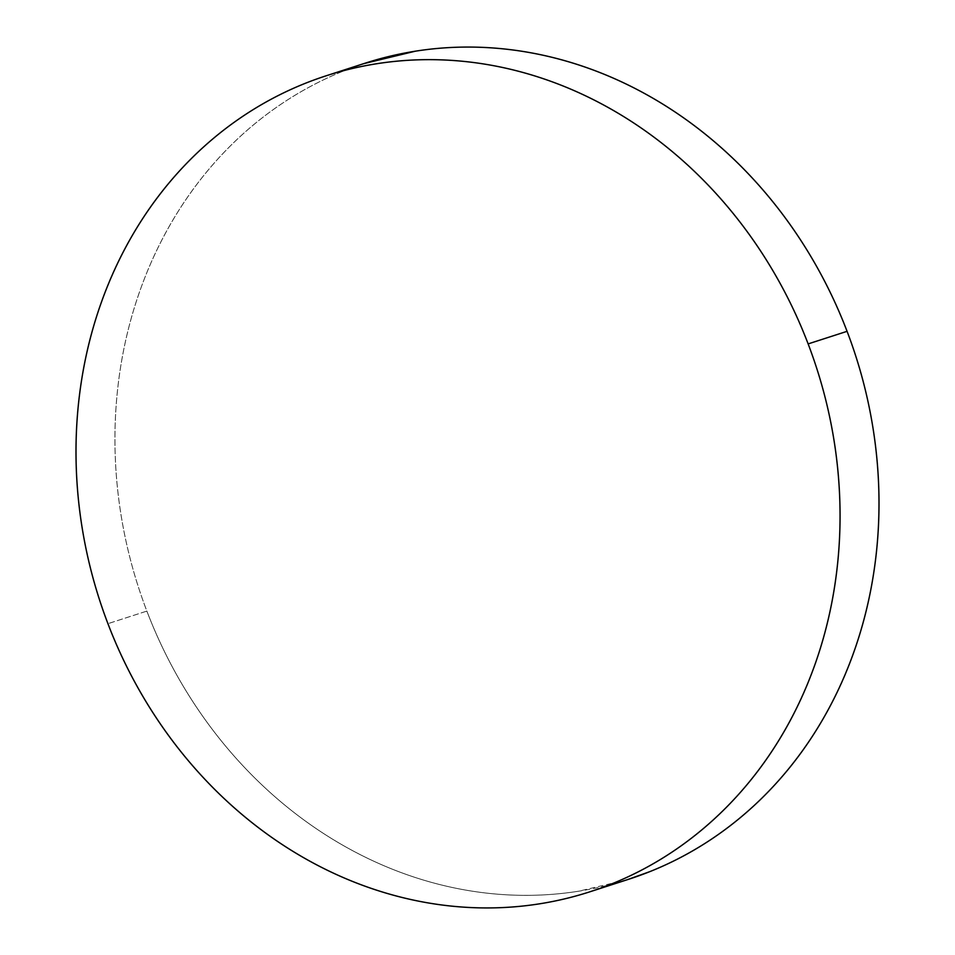 <?xml version="1.0" encoding="UTF-8"?>
<svg xmlns="http://www.w3.org/2000/svg" width="955" height="955" viewBox="0 0 955 955"><rect width="100%" height="100%" fill="white"/><g stroke="black" fill="none" stroke-linecap="round" stroke-linejoin="round"><path stroke-width="0.72" stroke-dasharray="4.78 3.58" d="M365.096 63.209A428.783 376.819 -107.9 0 0 146.867 611.093L107.927 623.675L146.867 611.093A428.783 376.819 -107.9 0 0 628.832 879.209M627.316 879.698L578.635 891.206C554.127 895.086 529.333 896.244 504.252 894.668C479.171 893.092 454.282 888.818 429.595 881.847C404.896 874.876 380.878 865.349 357.528 853.245C334.166 841.152 311.939 826.732 290.809 809.971C269.692 793.211 250.103 774.445 232.029 753.674C213.956 732.891 197.757 710.508 183.42 686.514C169.095 662.519 156.907 637.379 146.867 611.093C136.828 584.794 129.128 557.863 123.756 530.288C118.396 502.712 115.483 475.017 115.006 447.215C114.528 419.412 116.498 392.027 120.915 365.061C125.344 338.094 132.136 312.07 141.292 286.989C150.448 261.909 161.789 238.237 175.326 215.997C188.863 193.758 204.334 173.356 221.727 154.806C239.12 136.267 258.113 119.924 278.705 105.778C299.297 91.644 321.083 79.981 344.063 70.801L363.7 63.663M326.168 75.791L327.684 75.302M589.904 891.791L591.3 891.337"/><path stroke-width="1.43" d="M591.3 891.337L628.832 879.209A428.783 376.819 -107.9 0 0 847.073 331.325L808.133 343.907A428.783 376.819 72.1 0 1 589.904 891.791A428.783 376.819 72.1 0 1 107.927 623.675A428.783 376.819 72.1 0 1 326.168 75.791A428.783 376.819 72.1 0 1 808.133 343.907L847.073 331.325A428.783 376.819 -107.9 0 0 365.096 63.209L327.684 75.302M363.7 63.663L415.306 51.2C439.813 47.32 464.608 46.174 489.688 47.75C514.769 49.326 539.647 53.599 564.345 60.571C589.032 67.542 613.062 77.069 636.412 89.161C659.762 101.266 682.001 115.686 703.119 132.447C724.236 149.207 743.838 167.973 761.911 188.744C779.984 209.515 796.184 231.91 810.52 255.904C824.845 279.899 837.034 305.039 847.073 331.325C857.113 357.624 864.812 384.555 870.172 412.13C875.532 439.706 878.457 467.401 878.934 495.203C879.412 523.006 877.442 550.39 873.013 577.357C868.596 604.324 861.804 630.348 852.648 655.428C843.492 680.509 832.139 704.181 818.602 726.421C805.077 748.66 789.606 769.062 772.213 787.6C754.808 806.151 735.816 822.494 715.235 836.628C694.643 850.774 672.857 862.425 649.866 871.617L627.316 879.698M107.927 623.675C97.888 597.376 90.188 570.445 84.828 542.87C79.468 515.294 76.543 487.599 76.066 459.797C75.588 431.994 77.558 404.61 81.987 377.643C86.404 350.676 93.196 324.652 102.352 299.572C111.508 274.491 122.861 250.819 136.398 228.579C149.923 206.34 165.394 185.939 182.787 167.4C200.192 148.849 219.184 132.506 239.765 118.372C260.357 104.226 282.143 92.575 305.134 83.383C328.114 74.204 351.87 67.674 376.365 63.794C400.873 59.914 425.667 58.756 450.748 60.332C475.829 61.908 500.718 66.181 525.405 73.153C550.104 80.125 574.122 89.651 597.472 101.755C620.834 113.848 643.061 128.268 664.191 145.029C685.308 161.789 704.897 180.555 722.971 201.326C741.044 222.109 757.243 244.492 771.58 268.486C785.905 292.481 798.093 317.621 808.133 343.907C818.172 370.206 825.872 397.137 831.244 424.712C836.604 452.288 839.517 479.983 839.994 507.785C840.472 535.588 838.502 562.973 834.085 589.939C829.656 616.906 822.864 642.93 813.708 668.011C804.552 693.091 793.211 716.763 779.674 739.003C766.137 761.242 750.666 781.644 733.273 800.195C715.88 818.733 696.887 835.076 676.295 849.222C655.703 863.356 633.917 875.019 610.937 884.199C587.946 893.379 564.202 899.92 539.694 903.8C515.187 907.68 490.393 908.826 465.312 907.25C440.231 905.674 415.353 901.401 390.655 894.429C365.968 887.458 341.938 877.932 318.588 865.839C295.238 853.734 272.999 839.314 251.881 822.553C230.764 805.793 211.162 787.027 193.089 766.256C175.016 745.485 158.816 723.09 144.48 699.096C130.155 675.101 117.966 649.961 107.927 623.675"/></g></svg>
